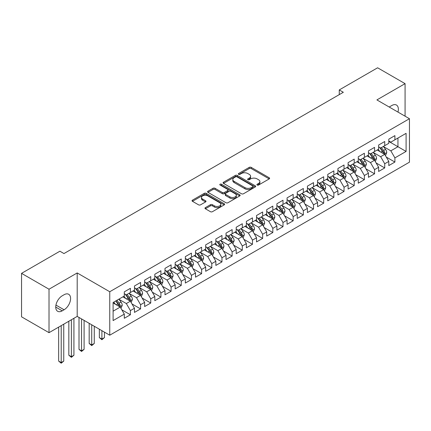 <?xml version="1.0" encoding="UTF-8"?>
<svg xmlns="http://www.w3.org/2000/svg" width="431" height="431" viewBox="0 0 431 431"><rect width="100%" height="100%" fill="white"/><g stroke="black" fill="none" stroke-linecap="round" stroke-linejoin="round"><path stroke-width="0.65" d="M257.188 185.039A0.986 0.571 0 0 0 258.584 185.039L269.197 178.913A1.412 0.814 0 0 0 269.607 178.337A1.412 0.814 0 0 0 269.197 177.761L251.219 167.384A1.412 0.814 0 0 0 249.226 167.384L238.612 173.51A0.986 0.571 0 0 0 238.327 173.914A0.986 0.571 0 0 0 238.612 174.318A0.986 0.571 0 0 0 240.013 174.318L241.387 173.526A4.52 2.608 0 0 1 247.777 173.526L249.274 174.388A4.52 2.608 0 0 1 250.6 176.231A4.52 2.608 0 0 1 249.274 178.078L247.9 178.87A0.986 0.571 0 0 0 247.609 179.274A0.986 0.571 0 0 0 247.9 179.679A0.986 0.571 0 0 0 249.301 179.679L250.67 178.887A4.52 2.608 0 0 1 257.065 178.887L258.562 179.749A4.52 2.608 0 0 1 259.882 181.596A4.52 2.608 0 0 1 258.562 183.439L257.188 184.231A0.986 0.571 0 0 0 256.898 184.635A0.986 0.571 0 0 0 257.188 185.039L257.188 184.231M205.388 207.623A1.412 0.814 0 0 0 204.973 208.2A1.412 0.814 0 0 0 205.388 208.776L210.43 211.691A1.412 0.814 0 0 0 212.429 211.691L224.212 204.887A1.412 0.814 0 0 0 224.621 204.31A1.412 0.814 0 0 0 224.212 203.734L206.233 193.357A1.412 0.814 0 0 0 204.24 193.357L192.458 200.156A1.412 0.814 0 0 0 192.043 200.733A1.412 0.814 0 0 0 192.458 201.309L198.546 204.827A1.412 0.814 0 0 0 200.544 204.827L205.587 201.918A1.412 0.814 0 0 0 206.002 201.342A1.412 0.814 0 0 0 205.587 200.765L202.565 199.02A3.777 2.182 0 0 1 201.46 197.479A3.777 2.182 0 0 1 203.793 195.464A3.777 2.182 0 0 1 207.909 195.933L219.74 202.769A3.777 2.182 0 0 1 220.85 204.31A3.777 2.182 0 0 1 218.517 206.325A3.777 2.182 0 0 1 214.401 205.851L212.429 204.714A1.412 0.814 0 0 0 210.43 204.714L205.388 207.623L205.388 208.776M49.015 289.217L49.015 332.678L77.197 316.408L77.197 272.947L49.015 289.217L21.55 273.356L59.904 251.214L63.971 253.563L343.324 92.282L339.256 89.934L339.256 94.631M77.197 272.947L109.749 291.744L409.45 118.714L409.45 162.175L109.749 335.205L109.749 291.744M405.075 116.187L405.075 83.646L376.899 99.917L409.45 118.714M405.075 83.646L377.61 67.791L339.256 89.934M241.484 193.761A1.412 0.814 0 0 0 243.483 193.761L255.265 186.957A1.412 0.814 0 0 0 255.68 186.381A1.412 0.814 0 0 0 255.265 185.804L237.292 175.428A1.412 0.814 0 0 0 235.294 175.428L223.511 182.227A1.412 0.814 0 0 0 223.096 182.803A1.412 0.814 0 0 0 223.511 183.38L241.484 193.761M220.462 185.255A0.986 0.571 0 0 1 221.464 185.395L221.464 184.22L239.738 194.769A1.412 0.814 0 0 1 240.153 195.345A1.412 0.814 0 0 1 239.738 195.922L227.956 202.726A1.412 0.814 0 0 1 225.957 202.726L207.984 192.345L207.984 191.192A1.412 0.814 0 0 0 207.57 191.768A1.412 0.814 0 0 0 207.984 192.345M207.984 191.192L213.027 188.282A1.412 0.814 0 0 1 215.026 188.282L222.315 192.49A1.412 0.814 0 0 0 224.309 192.49L227.654 190.561A1.412 0.814 0 0 0 228.069 189.985A1.412 0.814 0 0 0 227.654 189.408L220.069 185.023A0.986 0.571 0 0 1 219.778 184.619A0.986 0.571 0 0 1 220.386 184.096A0.986 0.571 0 0 1 221.464 184.22M388.8 141.443L397.953 146.729L397.953 138.033L406.094 133.335L394.904 139.795L394.904 135.625L388.8 139.154L388.8 143.324L384.727 145.673L384.727 141.503L378.628 145.026L378.628 149.196L374.555 151.545L374.555 147.375L368.451 150.898L368.451 155.068L364.384 157.417L364.384 153.247L358.28 156.771L358.28 160.941L354.212 163.29L354.212 159.12L348.108 162.643L348.108 166.813L344.035 169.162L344.035 164.992L337.931 168.516L337.931 172.691L333.863 175.04L333.863 170.87L327.759 174.393L327.759 178.563L323.692 180.912L323.692 176.742L317.588 180.266L317.588 184.436L313.52 186.785L313.52 182.615L307.416 186.138L307.416 190.308L303.343 192.657L303.343 188.487L297.239 192.01L297.239 196.18L293.172 198.529L293.172 194.359L287.068 197.883L287.068 202.053L283 204.407L283 200.232L276.896 203.761L276.896 207.931L272.823 210.28L272.823 206.11L266.719 209.633L266.719 213.803L262.651 216.152L262.651 211.982L256.547 215.505L256.547 219.675L252.48 222.024L252.48 217.854L246.376 221.378L246.376 225.548L242.308 227.897L242.308 223.727L236.204 227.25L236.204 231.42L232.131 233.769L232.131 229.599L226.027 233.128L226.027 237.298L221.96 239.647L221.96 235.477L215.856 239L215.856 243.17L211.788 245.519L211.788 241.349L205.684 244.873L205.684 249.043L201.616 251.392L201.616 247.222L195.512 250.745L195.512 254.915L191.439 257.264L191.439 253.094L185.335 256.617L185.335 260.787L181.268 263.136L181.268 258.966L175.164 262.49L175.164 266.66L171.096 269.014L171.096 264.844L164.992 268.368L164.992 272.537L160.919 274.886L160.919 270.716L154.815 274.24L154.815 278.41L150.748 280.759L150.748 276.589L144.644 280.112L144.644 284.282L140.576 286.631L140.576 282.461L134.472 285.985L134.472 290.155L130.404 292.504L130.404 288.334L124.3 291.857L124.3 296.027L113.105 302.492L113.105 320.578L124.3 314.118L120.227 307.071L113.105 302.961M406.094 133.335L406.094 151.426L394.904 157.886L390.831 150.839L383.455 146.583M386.305 157.094L394.904 162.056L394.904 157.886M394.904 162.056L388.8 165.579L388.8 161.41L384.727 163.758L380.659 156.712L373.284 152.455M376.134 162.966L384.727 167.934L384.727 163.758M384.727 167.934L378.628 171.457L378.628 167.287L374.555 169.636L370.488 162.584L363.112 158.328M365.962 168.844L374.555 173.806L374.555 169.636M374.555 173.806L368.451 177.33L368.451 173.16L364.384 175.509L360.316 168.462L352.941 164.2M355.785 174.717L364.384 179.679L364.384 175.509M364.384 179.679L358.28 183.202L358.28 179.032L354.212 181.381L350.139 174.334L342.764 170.073M345.614 180.589L354.212 185.551L354.212 181.381M354.212 185.551L348.108 189.074L348.108 184.904L344.035 187.253L339.967 180.206L332.592 175.95M335.442 186.461L344.035 191.423L344.035 187.253M344.035 191.423L337.931 194.947L337.931 190.777L333.863 193.126L329.796 186.079L322.42 181.823M325.27 192.334L333.863 197.296L333.863 193.126M333.863 197.296L327.759 200.824L327.759 196.655L323.692 199.003L319.624 191.951L312.243 187.695M315.093 198.206L323.692 203.173L323.692 199.003M323.692 203.173L317.588 206.697L317.588 202.527L313.52 204.876L309.447 197.829L302.072 193.567M304.922 204.084L313.52 209.046L313.52 204.876M313.52 209.046L307.416 212.569L307.416 208.399L303.343 210.748L299.276 203.701L291.9 199.44M294.75 209.956L303.343 214.918L303.343 210.748M303.343 214.918L297.239 218.442L297.239 214.272L293.172 216.621L289.104 209.574L281.729 205.318M284.573 215.829L293.172 220.791L293.172 216.621M293.172 220.791L287.068 224.314L287.068 220.144L283 222.493L278.927 215.446L271.552 211.19M274.402 221.701L283 226.663L283 222.493M283 226.663L276.896 230.186L276.896 226.016L272.823 228.371L268.755 221.319L261.38 217.062M264.23 227.573L272.823 232.541L272.823 228.371M272.823 232.541L266.719 236.064L266.719 231.894L262.651 234.243L258.584 227.191L251.208 222.935M254.058 233.451L262.651 238.413L262.651 234.243M262.651 238.413L256.547 241.936L256.547 237.767L252.48 240.115L248.412 233.069L241.037 228.807M243.881 239.324L252.48 244.285L252.48 240.115M252.48 244.285L246.376 247.809L246.376 243.639L242.308 245.988L238.235 238.941L230.86 234.679M233.71 245.196L242.308 250.158L242.308 245.988M242.308 250.158L236.204 253.681L236.204 249.511L232.131 251.86L228.064 244.813L220.688 240.557M223.538 251.068L232.131 256.03L232.131 251.86M232.131 256.03L226.027 259.554L226.027 255.384L221.96 257.733L217.892 250.686L210.517 246.43M213.361 256.941L221.96 261.903L221.96 257.733M221.96 261.903L215.856 265.431L215.856 261.261L211.788 263.61L207.715 256.558L200.34 252.302M203.19 262.813L211.788 267.78L211.788 263.61M211.788 267.78L205.684 271.304L205.684 267.134L201.616 269.483L197.543 262.436L190.168 258.174M193.018 268.691L201.616 273.653L201.616 269.483M201.616 273.653L195.512 277.176L195.512 273.006L191.439 275.355L187.372 268.308L179.996 264.047M182.846 274.563L191.439 279.525L191.439 275.355M191.439 279.525L185.335 283.048L185.335 278.879L181.268 281.227L177.2 274.181L169.825 269.925M172.669 280.436L181.268 285.397L181.268 281.227M181.268 285.397L175.164 288.921L175.164 284.751L171.096 287.1L167.023 280.053L159.648 275.797M162.498 286.308L171.096 291.27L171.096 287.1M171.096 291.27L164.992 294.799L164.992 290.629L160.919 292.978L156.852 285.925L149.476 281.669M152.326 292.18L160.919 297.148L160.919 292.978M160.919 297.148L154.815 300.671L154.815 296.501L150.748 298.85L146.68 291.803L139.305 287.542M142.155 298.058L150.748 303.02L150.748 298.85M150.748 303.02L144.644 306.543L144.644 302.373L140.576 304.722L136.508 297.676L129.133 293.414M131.978 303.93L140.576 308.892L140.576 304.722M140.576 308.892L134.472 312.416L134.472 308.246L130.404 310.595L126.331 303.548L118.956 299.286M121.806 309.803L130.404 314.765L130.404 310.595M130.404 314.765L124.3 318.288L124.3 314.118M124.3 293.678L126.331 294.852L130.404 292.504M113.105 311.182L120.227 307.071M134.472 287.806L136.508 288.98L140.576 286.631M126.331 303.548L130.404 301.199L122.873 296.851M134.472 308.246L130.404 301.199M144.644 281.933L146.68 283.108L150.748 280.759M136.508 297.676L140.576 295.327L133.044 290.979M144.644 302.373L140.576 295.327M154.815 276.061L156.852 277.235L160.919 274.886M146.68 291.803L150.748 289.449L143.221 285.106M154.815 296.501L150.748 289.449M164.992 270.189L167.023 271.363L171.096 269.014M156.852 285.925L160.919 283.576L153.393 279.234M164.992 290.629L160.919 283.576M175.164 264.311L177.2 265.485L181.268 263.136M167.023 280.053L171.096 277.704L163.565 273.356M175.164 284.751L171.096 277.704M185.335 258.438L187.372 259.613L191.439 257.264M177.2 274.181L181.268 271.832L173.741 267.484M185.335 278.879L181.268 271.832M195.512 252.566L197.543 253.74L201.616 251.392M187.372 268.308L191.439 265.959L183.913 261.612M195.512 273.006L191.439 265.959M205.684 246.694L207.715 247.868L211.788 245.519M197.543 262.436L201.616 260.087L194.085 255.739M205.684 267.134L201.616 260.087M215.856 240.821L217.892 241.996L221.96 239.647M207.715 256.558L211.788 254.209L204.256 249.867M215.856 261.261L211.788 254.209M226.027 234.943L228.064 236.123L232.131 233.769M217.892 250.686L221.96 248.337L214.433 243.989M226.027 255.384L221.96 248.337M236.204 229.071L238.235 230.246L242.308 227.897M228.064 244.813L232.131 242.464L224.605 238.117M236.204 249.511L232.131 242.464M246.376 223.199L248.412 224.373L252.48 222.024M238.235 238.941L242.308 236.592L234.776 232.244M246.376 243.639L242.308 236.592M256.547 217.326L258.584 218.501L262.651 216.152M248.412 233.069L252.48 230.72L244.953 226.372M256.547 237.767L252.48 230.72M266.719 211.454L268.755 212.628L272.823 210.28M258.584 227.191L262.651 224.842L255.125 220.5M266.719 231.894L262.651 224.842M276.896 205.582L278.927 206.756L283 204.407M268.755 221.319L272.823 218.97L265.297 214.622M276.896 226.016L272.823 218.97M287.068 199.704L289.104 200.878L293.172 198.529M278.927 215.446L283 213.097L275.468 208.749M287.068 220.144L283 213.097M297.239 193.831L299.276 195.006L303.343 192.657M289.104 209.574L293.172 207.225L285.645 202.877M297.239 214.272L293.172 207.225M307.416 187.959L309.447 189.134L313.52 186.785M299.276 203.701L303.343 201.352L295.817 197.005M307.416 208.399L303.343 201.352M317.588 182.087L319.624 183.261L323.692 180.912M309.447 197.829L313.52 195.475L305.988 191.132M317.588 202.527L313.52 195.475M327.759 176.214L329.796 177.389L333.863 175.04M319.624 191.951L323.692 189.602L316.16 185.26M327.759 196.655L323.692 189.602M337.931 170.337L339.967 171.511L344.035 169.162M329.796 186.079L333.863 183.73L326.337 179.382M337.931 190.777L333.863 183.73M348.108 164.464L350.139 165.639L354.212 163.29M339.967 180.206L344.035 177.858L336.509 173.51M348.108 184.904L344.035 177.858M358.28 158.592L360.316 159.766L364.384 157.417M350.139 174.334L354.212 171.985L346.68 167.637M358.28 179.032L354.212 171.985M368.451 152.719L370.488 153.894L374.555 151.545M360.316 168.462L364.384 166.113L356.857 161.765M368.451 173.16L364.384 166.113M378.628 146.847L380.659 148.022L384.727 145.673M370.488 162.584L374.555 160.235L367.029 155.893M378.628 167.287L374.555 160.235M388.8 140.975L390.831 142.149L394.904 139.795M380.659 156.712L384.727 154.363L377.2 150.015M388.8 161.41L384.727 154.363M21.55 273.356L21.55 316.823L49.015 332.678M77.197 316.408L109.749 335.205M390.831 150.839L397.953 146.729L406.094 151.426M397.964 112.082A9.207 5.317 120 0 0 396.455 105.04A9.207 5.317 120 0 0 391.849 105.498L390.017 106.554A9.207 5.317 120 0 0 389.252 107.05M62.242 295.795A9.207 5.317 120 0 0 56.229 303.909A9.207 5.317 120 0 0 57.641 311.284A9.207 5.317 120 0 0 62.242 310.832L64.074 309.776A9.207 5.317 120 0 0 70.091 301.657A9.207 5.317 120 0 0 68.68 294.281A9.207 5.317 120 0 0 64.074 294.739L62.242 295.795M257.582 185.179L258.562 184.613A4.52 2.608 0 0 0 259.882 182.771L259.882 181.596M250.6 176.231L250.6 177.41A4.52 2.608 0 0 1 249.274 179.253L248.294 179.819M269.197 177.761L269.197 178.913L251.219 168.559A1.412 0.814 0 0 0 249.226 168.559L239.011 174.458M255.249 186.968L237.292 176.602A1.412 0.814 0 0 0 235.294 176.602L223.527 183.39M252.771 186.785A0.986 0.571 0 0 0 253.056 186.381A0.986 0.571 0 0 0 252.771 185.976L236.991 176.866A0.986 0.571 0 0 0 235.595 176.866L234.146 177.701A4.52 2.608 0 0 0 232.821 179.549A4.52 2.608 0 0 0 234.146 181.392L244.932 187.62A4.52 2.608 0 0 0 251.321 187.62L252.771 186.785L252.771 187.959A0.986 0.571 0 0 0 253.056 187.555L253.056 186.381M232.821 179.549L232.821 180.724A4.52 2.608 0 0 0 234.146 182.566L234.146 181.392M252.771 187.959L251.321 188.794A4.52 2.608 0 0 1 244.932 188.794L234.146 182.566M208.001 192.355L213.027 189.457L213.027 188.282M228.069 189.985L228.069 191.159A1.412 0.814 0 0 1 227.654 191.736L224.309 193.664A1.412 0.814 0 0 1 222.315 193.664L215.026 189.457A1.412 0.814 0 0 0 213.027 189.457M221.464 185.395L239.717 195.933M229.879 196.859A3.777 2.182 0 0 0 233.995 197.328A3.777 2.182 0 0 0 236.328 195.313A3.777 2.182 0 0 0 235.218 193.772L231.048 191.364A1.412 0.814 0 0 0 229.055 191.364L225.709 193.298A1.412 0.814 0 0 0 225.294 193.875A1.412 0.814 0 0 0 225.709 194.451L229.879 196.859L229.879 198.034A3.777 2.182 0 0 0 233.995 198.508A3.777 2.182 0 0 0 236.328 196.493L236.328 195.313M225.294 193.875L225.294 195.049A1.412 0.814 0 0 0 225.709 195.626L225.709 194.451M229.879 198.034L225.709 195.626M220.85 204.31L220.85 205.485A3.777 2.182 0 0 1 218.517 207.5A3.777 2.182 0 0 1 214.401 207.025L212.429 205.889A1.412 0.814 0 0 0 210.43 205.889L205.404 208.787M201.46 197.479L201.46 198.653A3.777 2.182 0 0 0 202.565 200.194L202.565 199.02M205.571 201.929L202.565 200.194M224.212 203.734L224.212 204.887L206.233 194.532A1.412 0.814 0 0 0 204.24 194.532L192.474 201.32M385.481 155.666L386.742 152.59A3.814 2.203 -120 0 0 385.524 149.341L383.364 146.459M379.921 151.588L378.278 149.395M384.01 153.948L384.684 152.752A3.814 2.203 -120 0 0 383.595 150.457L381.435 147.574M380.201 147.752L382.868 151.319A1.945 1.121 60 0 1 383.224 151.906L384.684 152.752M379.528 147.364L382.372 151.162A3.814 2.203 60 0 1 383.466 153.458L383.542 153.678M375.309 161.539L376.57 158.463A3.814 2.203 -120 0 0 375.353 155.214L373.192 152.332M369.75 157.46L368.106 155.268M373.839 159.82L374.512 158.624A3.814 2.203 -120 0 0 373.418 156.334L371.258 153.447M370.024 153.63L372.696 157.191A1.945 1.121 60 0 1 373.047 157.778L374.512 158.624M369.356 153.242L372.201 157.035A3.814 2.203 60 0 1 373.289 159.33L373.37 159.551M365.138 167.417L366.398 164.335A3.814 2.203 -120 0 0 365.181 161.092L363.021 158.204M359.578 163.333L357.935 161.14M363.667 165.698L364.34 164.497A3.814 2.203 -120 0 0 363.247 162.207L361.086 159.319M359.853 159.502L362.519 163.063A1.945 1.121 60 0 1 362.875 163.656L364.34 164.497M359.185 159.114L362.029 162.913A3.814 2.203 60 0 1 363.117 165.202L363.193 165.423M354.961 173.289L356.221 170.207A3.814 2.203 -120 0 0 355.009 166.964L352.844 164.076M349.401 169.211L347.758 167.012M353.49 171.57L354.163 170.374A3.814 2.203 -120 0 0 353.075 168.079L350.915 165.197M349.681 165.375L352.348 168.936A1.945 1.121 60 0 1 352.703 169.528L354.163 170.374M349.008 164.987L351.852 168.785A3.814 2.203 60 0 1 352.946 171.075L353.021 171.296M344.789 179.161L346.05 176.085A3.814 2.203 -120 0 0 344.832 172.836L342.672 169.954M339.229 175.083L337.586 172.89M343.318 177.443L343.992 176.247A3.814 2.203 -120 0 0 342.904 173.952L340.738 171.069M339.504 171.247L342.176 174.808A1.945 1.121 60 0 1 342.526 175.401L343.992 176.247M338.836 170.859L341.681 174.657A3.814 2.203 60 0 1 342.774 176.952L342.85 177.173M334.618 185.034L335.878 181.957A3.814 2.203 -120 0 0 334.661 178.709L332.5 175.826M329.058 180.955L327.415 178.763M333.147 183.315L333.82 182.119A3.814 2.203 -120 0 0 332.727 179.824L330.566 176.942M329.332 177.119L332.005 180.686A1.945 1.121 60 0 1 332.355 181.273L333.82 182.119M328.664 176.732L331.509 180.53A3.814 2.203 60 0 1 332.597 182.825L332.678 183.046M324.446 190.906L325.707 187.83A3.814 2.203 -120 0 0 324.489 184.581L322.329 181.699M318.881 186.828L317.243 184.635M322.97 189.187L323.649 187.991A3.814 2.203 -120 0 0 322.555 185.702L320.395 182.814M319.161 182.992L321.828 186.558A1.945 1.121 60 0 1 322.183 187.146L323.649 187.991M318.487 182.609L321.332 186.402A3.814 2.203 60 0 1 322.426 188.697L322.501 188.918M314.269 196.778L315.53 193.702A3.814 2.203 -120 0 0 314.318 190.459L312.152 187.571M308.709 192.7L307.066 190.507M312.798 195.06L313.472 193.864A3.814 2.203 -120 0 0 312.383 191.574L310.223 188.686M308.989 188.87L311.656 192.431A1.945 1.121 60 0 1 312.012 193.018L313.472 193.864M308.316 188.482L311.16 192.28A3.814 2.203 60 0 1 312.254 194.57L312.33 194.79M304.097 202.656L305.358 199.575A3.814 2.203 -120 0 0 304.141 196.331L301.98 193.444M298.538 198.572L296.894 196.38M302.627 200.938L303.3 199.742A3.814 2.203 -120 0 0 302.206 197.446L300.046 194.559M298.812 194.742L301.484 198.303A1.945 1.121 60 0 1 301.835 198.896L303.3 199.742M298.144 194.354L300.989 198.152A3.814 2.203 60 0 1 302.077 200.442L302.158 200.663M293.926 208.529L295.187 205.452A3.814 2.203 -120 0 0 293.969 202.204L291.809 199.316M288.366 204.45L286.723 202.258M292.455 206.81L293.128 205.614A3.814 2.203 -120 0 0 292.035 203.319L289.874 200.437M288.641 200.614L291.313 204.175A1.945 1.121 60 0 1 291.663 204.768L293.128 205.614M287.973 200.226L290.817 204.025A3.814 2.203 60 0 1 291.906 206.32L291.981 206.541M283.749 214.401L285.015 211.325A3.814 2.203 -120 0 0 283.797 208.076L281.637 205.194M278.189 210.323L276.546 208.13M282.278 212.682L282.952 211.486A3.814 2.203 -120 0 0 281.863 209.191L279.703 206.309M278.469 206.487L281.136 210.053A1.945 1.121 60 0 1 281.491 210.64L282.952 211.486M277.796 206.099L280.64 209.897A3.814 2.203 60 0 1 281.734 212.192L281.809 212.413M273.577 220.273L274.838 217.197A3.814 2.203 -120 0 0 273.62 213.948L271.46 211.066M268.017 216.195L266.374 214.002M272.106 218.555L272.78 217.359A3.814 2.203 -120 0 0 271.692 215.064L269.531 212.181M268.297 212.359L270.964 215.926A1.945 1.121 60 0 1 271.315 216.513L272.78 217.359M267.624 211.977L270.469 215.769A3.814 2.203 60 0 1 271.562 218.064L271.638 218.285M263.406 226.146L264.666 223.069A3.814 2.203 -120 0 0 263.449 219.826L261.288 216.938M257.846 222.067L256.203 219.875M261.935 224.427L262.608 223.231A3.814 2.203 -120 0 0 261.515 220.941L259.354 218.054M258.121 218.237L260.793 221.798A1.945 1.121 60 0 1 261.143 222.385L262.608 223.231M257.452 217.849L260.297 221.642A3.814 2.203 60 0 1 261.385 223.937L261.466 224.158M253.234 232.023L254.495 228.942A3.814 2.203 -120 0 0 253.277 225.699L251.117 222.811M247.674 227.94L246.031 225.747M251.763 230.305L252.437 229.103A3.814 2.203 -120 0 0 251.343 226.814L249.183 223.926M247.949 224.109L250.616 227.67A1.945 1.121 60 0 1 250.971 228.263L252.437 229.103M247.281 223.721L250.12 227.52A3.814 2.203 60 0 1 251.214 229.809L251.289 230.03M243.057 237.896L244.318 234.814A3.814 2.203 -120 0 0 243.106 231.571L240.94 228.683M237.497 233.817L235.854 231.625M241.586 236.177L242.26 234.981A3.814 2.203 -120 0 0 241.171 232.686L239.011 229.804M237.777 229.982L240.444 233.543A1.945 1.121 60 0 1 240.8 234.135L242.26 234.981M237.104 229.594L239.948 233.392A3.814 2.203 60 0 1 241.042 235.682L241.118 235.902M232.885 243.768L234.146 240.692A3.814 2.203 -120 0 0 232.929 237.443L230.768 234.561M227.326 239.69L225.682 237.497M231.415 242.05L232.088 240.854A3.814 2.203 -120 0 0 231 238.558L228.834 235.676M227.6 235.854L230.273 239.415A1.945 1.121 60 0 1 230.623 240.008L232.088 240.854M226.932 235.466L229.777 239.264A3.814 2.203 60 0 1 230.865 241.559L230.946 241.78M222.714 249.641L223.975 246.564A3.814 2.203 -120 0 0 222.757 243.316L220.597 240.433M217.154 245.562L215.511 243.37M221.243 247.922L221.917 246.726A3.814 2.203 -120 0 0 220.823 244.431L218.662 241.549M217.429 241.726L220.101 245.293A1.945 1.121 60 0 1 220.451 245.88L221.917 246.726M216.761 241.338L219.605 245.137A3.814 2.203 60 0 1 220.694 247.432L220.774 247.653M212.542 255.513L213.803 252.437A3.814 2.203 -120 0 0 212.585 249.188L210.425 246.306M206.977 251.435L205.334 249.242M211.066 253.794L211.745 252.598A3.814 2.203 -120 0 0 210.651 250.309L208.491 247.421M207.257 247.599L209.924 251.165A1.945 1.121 60 0 1 210.28 251.752L211.745 252.598M206.584 247.216L209.428 251.009A3.814 2.203 60 0 1 210.522 253.304L210.597 253.525M202.365 261.391L203.626 258.309A3.814 2.203 -120 0 0 202.408 255.066L200.248 252.178M196.805 257.307L195.162 255.114M200.894 259.672L201.568 258.471A3.814 2.203 -120 0 0 200.48 256.181L198.319 253.293M197.086 253.476L199.752 257.038A1.945 1.121 60 0 1 200.108 257.63L201.568 258.471M196.412 253.089L199.257 256.887A3.814 2.203 60 0 1 200.35 259.176L200.426 259.397M192.194 267.263L193.454 264.181A3.814 2.203 -120 0 0 192.237 260.938L190.076 258.05M186.634 263.179L184.991 260.987M190.723 265.544L191.396 264.348A3.814 2.203 -120 0 0 190.303 262.053L188.142 259.166M186.909 259.349L189.581 262.91A1.945 1.121 60 0 1 189.931 263.503L191.396 264.348M186.24 258.961L189.085 262.759A3.814 2.203 60 0 1 190.173 265.049L190.254 265.27M182.022 273.135L183.283 270.059A3.814 2.203 -120 0 0 182.065 266.811L179.905 263.928M176.462 269.057L174.819 266.864M180.551 271.417L181.225 270.221A3.814 2.203 -120 0 0 180.131 267.926L177.971 265.043M176.737 265.221L179.404 268.782A1.945 1.121 60 0 1 179.759 269.375L181.225 270.221M176.069 264.833L178.913 268.632A3.814 2.203 60 0 1 180.002 270.927L180.077 271.147M171.845 279.008L173.106 275.932A3.814 2.203 -120 0 0 171.894 272.683L169.733 269.801M166.285 274.93L164.642 272.737M170.374 277.289L171.048 276.093A3.814 2.203 -120 0 0 169.959 273.798L167.799 270.916M166.565 271.094L169.232 274.66A1.945 1.121 60 0 1 169.588 275.247L171.048 276.093M165.892 270.706L168.736 274.504A3.814 2.203 60 0 1 169.83 276.799L169.906 277.02M161.673 284.88L162.934 281.804A3.814 2.203 -120 0 0 161.717 278.555L159.556 275.673M156.114 280.802L154.47 278.609M160.203 283.162L160.876 281.966A3.814 2.203 -120 0 0 159.788 279.676L157.622 276.788M156.388 276.966L159.061 280.533A1.945 1.121 60 0 1 159.411 281.12L160.876 281.966M155.72 276.583L158.565 280.376A3.814 2.203 60 0 1 159.659 282.671L159.734 282.892M101.899 330.669L101.899 339.073L104.442 337.602L104.442 332.139M104.442 337.602L101.899 339.72L99.356 337.602L99.356 329.203M99.356 337.602L101.899 339.073L101.899 339.72M151.502 290.753L152.763 287.676A3.814 2.203 -120 0 0 151.545 284.433L149.385 281.545M145.942 286.674L144.299 284.482M150.031 289.034L150.705 287.838A3.814 2.203 -120 0 0 149.611 285.548L147.45 282.661M146.217 282.844L148.889 286.405A1.945 1.121 60 0 1 149.239 286.992L150.705 287.838M145.549 282.456L148.393 286.254A3.814 2.203 60 0 1 149.482 288.544L149.562 288.765M91.722 324.796L91.722 344.945L94.265 343.475L94.265 326.267M94.265 343.475L91.722 345.592L89.179 343.475L89.179 323.331M89.179 343.475L91.722 344.945L91.722 345.592M141.33 296.63L142.591 293.549A3.814 2.203 -120 0 0 141.373 290.305L139.213 287.418M135.765 292.547L134.127 290.354M139.854 294.912L140.533 293.716A3.814 2.203 -120 0 0 139.439 291.421L137.279 288.533M136.045 288.716L138.712 292.277A1.945 1.121 60 0 1 139.068 292.87L140.533 293.716M135.372 288.328L138.216 292.126A3.814 2.203 60 0 1 139.31 294.416L139.385 294.637M81.551 318.924L81.551 350.818L84.093 349.347L84.093 320.395M84.093 349.347L81.551 351.464L79.008 349.347L79.008 317.458M79.008 349.347L81.551 350.818L81.551 351.464M131.153 302.503L132.414 299.426A3.814 2.203 -120 0 0 131.202 296.178L129.036 293.29M125.593 298.424L123.95 296.232M129.683 300.784L130.356 299.588A3.814 2.203 -120 0 0 129.268 297.293L127.107 294.411M125.874 294.588L128.54 298.15A1.945 1.121 60 0 1 128.896 298.742L130.356 299.588M125.2 294.201L128.045 297.999A3.814 2.203 60 0 1 129.138 300.294L129.214 300.515M71.379 319.77L71.379 356.69L73.922 355.225L73.922 318.299M73.922 355.225L71.379 357.337L68.836 355.225L68.836 321.24M68.836 355.225L71.379 356.69L71.379 357.337M120.982 308.375L122.242 305.299A3.814 2.203 -120 0 0 121.025 302.05L118.864 299.168M115.422 304.297L113.779 302.104M119.511 306.656L120.184 305.46A3.814 2.203 -120 0 0 119.091 303.165L116.93 300.283M115.977 300.833L118.369 304.027A1.945 1.121 60 0 1 118.719 304.615L120.184 305.46M115.713 300.989L117.873 303.871A3.814 2.203 60 0 1 118.961 306.166L119.042 306.387M61.207 325.642L61.207 362.563L63.75 361.097L63.75 324.177M63.75 361.097L61.207 363.209L58.659 361.097L58.659 327.113M58.659 361.097L61.207 362.563L61.207 363.209M258.562 184.613L258.562 183.439M247.9 179.679L247.9 178.87M249.274 179.253L249.274 178.078M238.612 174.318L238.612 173.51M249.226 168.559L249.226 167.384M251.219 168.559L251.219 167.384M223.511 183.38L223.511 182.227M235.294 176.602L235.294 175.428M237.292 176.602L237.292 175.428M255.265 186.957L255.265 185.804M244.932 188.794L244.932 187.62M251.321 188.794L251.321 187.62M215.026 189.457L215.026 188.282M222.315 193.664L222.315 192.49M224.309 193.664L224.309 192.49M227.654 191.736L227.654 190.561M239.738 195.922L239.738 194.769M210.43 205.889L210.43 204.714M212.429 205.889L212.429 204.714M214.401 207.025L214.401 205.851M205.587 201.918L205.587 200.765M192.458 201.309L192.458 200.156M204.24 194.532L204.24 193.357M206.233 194.532L206.233 193.357M55.734 307.071L62.242 310.832M55.938 305.078L64.074 309.776M384.253 154.088L386.72 152.666M383.595 150.457L385.524 149.341M380.778 152.084L382.372 151.162M374.076 159.96L376.543 158.538M373.418 156.334L375.353 155.214M370.606 157.956L372.201 157.035M363.904 165.833L366.372 164.41M363.247 162.207L365.181 161.092M360.435 163.828L362.029 162.913M353.732 171.705L356.2 170.283M353.075 168.079L355.009 166.964M350.263 169.701L351.852 168.785M343.561 177.583L346.028 176.155M342.904 173.952L344.832 172.836M340.086 175.579L341.681 174.657M333.384 183.455L335.851 182.027M332.727 179.824L334.661 178.709M329.914 181.451L331.509 180.53M323.212 189.328L325.68 187.905M322.555 185.702L324.489 184.581M319.743 187.323L321.332 186.402M313.041 195.2L315.508 193.778M312.383 191.574L314.318 190.459M309.571 193.196L311.16 192.28M302.869 201.072L305.331 199.65M302.206 197.446L304.141 196.331M299.394 199.068L300.989 198.152M292.692 206.95L295.16 205.522M292.035 203.319L293.969 202.204M289.223 204.946L290.817 204.025M282.52 212.822L284.988 211.395M281.863 209.191L283.797 208.076M279.051 210.818L280.64 209.897M272.349 218.695L274.816 217.272M271.692 215.064L273.62 213.948M268.874 216.691L270.469 215.769M262.172 224.567L264.639 223.145M261.515 220.941L263.449 219.826M258.702 222.563L260.297 221.642M252 230.44L254.468 229.017M251.343 226.814L253.277 225.699M248.531 228.435L250.12 227.52M241.829 236.317L244.296 234.89M241.171 232.686L243.106 231.571M238.359 234.313L239.948 233.392M231.657 242.19L234.119 240.762M231 238.558L232.929 237.443M228.182 240.186L229.777 239.264M221.48 248.062L223.948 246.64M220.823 244.431L222.757 243.316M218.011 246.058L219.605 245.137M211.309 253.934L213.776 252.512M210.651 250.309L212.585 249.188M207.839 251.93L209.428 251.009M201.137 259.807L203.604 258.385M200.48 256.181L202.408 255.066M197.662 257.803L199.257 256.887M190.96 265.679L193.427 264.257M190.303 262.053L192.237 260.938M187.49 263.675L189.085 262.759M180.788 271.557L183.256 270.129M180.131 267.926L182.065 266.811M177.319 269.553L178.913 268.632M170.617 277.429L173.084 276.002M169.959 273.798L171.894 272.683M167.147 275.425L168.736 274.504M160.445 283.302L162.913 281.879M159.788 279.676L161.717 278.555M156.97 281.298L158.565 280.376M150.268 289.174L152.736 287.752M149.611 285.548L151.545 284.433M146.799 287.17L148.393 286.254M140.097 295.046L142.564 293.624M139.439 291.421L141.373 290.305M136.627 293.042L138.216 292.126M129.925 300.924L132.392 299.497M129.268 297.293L131.202 296.178M126.455 298.92L128.045 297.999M119.753 306.797L122.215 305.369M119.091 303.165L121.025 302.05M116.278 304.792L117.873 303.871"/></g></svg>
